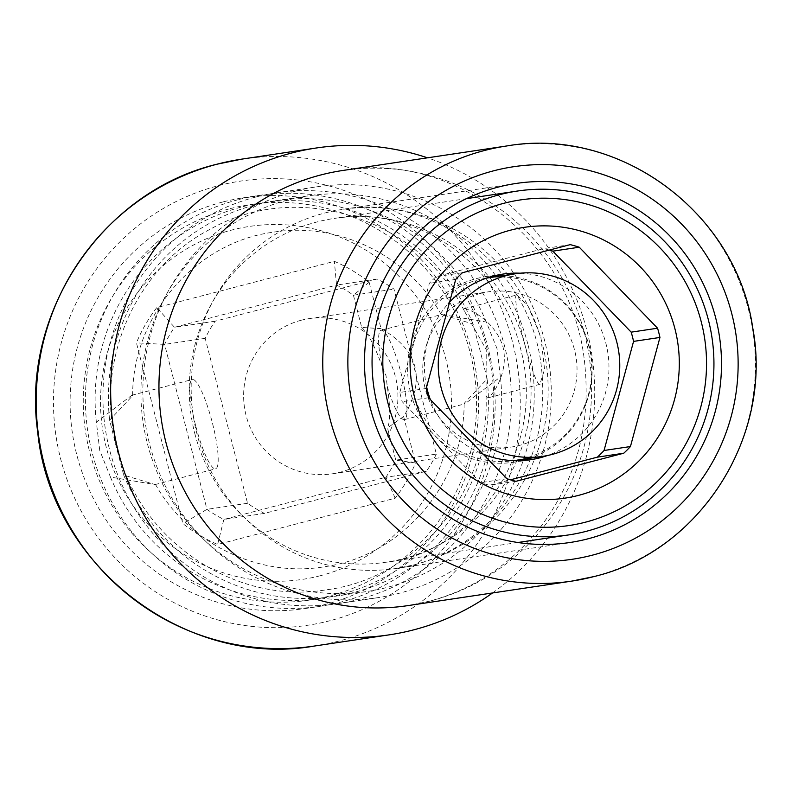 <?xml version="1.0" encoding="UTF-8"?>
<svg xmlns="http://www.w3.org/2000/svg" width="792" height="792" viewBox="0 0 792 792"><rect width="100%" height="100%" fill="white"/><g stroke="black" fill="none" stroke-linecap="round" stroke-linejoin="round"><path stroke-width="0.59" stroke-dasharray="3.96 2.97" d="M515.948 481.308L489.555 485.248L510.394 479.823M426.215 388.496L399.831 392.446A121.691 119.612 81.5 0 0 402.197 401.683L480.516 482.684A121.691 119.612 81.5 0 0 489.555 485.248M428.591 397.733L402.197 401.683M570.21 244.639L543.827 248.589L436.006 276.685A121.691 119.612 81.5 0 0 429.333 283.348L399.831 392.446M462.399 272.735L436.006 276.685M549.202 250.025A121.691 119.612 81.5 0 0 543.827 248.589M520.215 273.2A93.842 92.238 -98.5 0 1 607.919 353.281A93.842 92.238 -98.5 0 1 547.46 455.509M480.655 453.093A93.842 92.238 -98.5 0 1 430.442 399.812M426.601 386.753A93.842 92.238 -98.5 0 1 448.193 303.712M506.9 478.734L480.516 482.684M455.727 279.408L429.333 283.348M522.106 460.588A93.842 92.238 -98.5 0 1 513.77 462.241A93.842 92.238 -98.5 0 1 409.523 387.902A93.842 92.238 -98.5 0 1 476.566 278.556A93.842 92.238 -98.5 0 1 486.031 276.616A93.842 92.238 -98.5 0 1 494.485 275.755M502.702 275.685A93.842 92.238 -98.5 0 1 591.129 355.796A93.842 92.238 -98.5 0 1 529.996 458.261M480.388 293.446A78.457 77.121 81.5 0 0 424.344 384.872A78.457 77.121 81.5 0 0 511.493 447.025A78.457 77.121 81.5 0 0 519.404 445.411A78.457 77.121 81.5 0 0 575.457 353.984A78.457 77.121 81.5 0 0 488.298 291.832A78.457 77.121 81.5 0 0 480.388 293.446M301.267 320.225A78.457 77.121 81.5 0 0 245.213 411.652A78.457 77.121 81.5 0 0 332.373 473.804A78.457 77.121 81.5 0 0 340.283 472.18A78.457 77.121 81.5 0 0 396.337 380.754A78.457 77.121 81.5 0 0 309.177 318.612A78.457 77.121 81.5 0 0 301.267 320.225M436.352 454.083A130.759 128.532 -98.5 0 1 426.472 471.181L264.429 513.404A130.759 128.532 -98.5 0 1 247.55 503.276L205.197 338.332A130.759 128.532 -98.5 0 1 215.087 321.225L377.131 279.002A130.759 128.532 -98.5 0 1 394 289.13L436.352 454.083L395.772 460.142L415.553 462.954L403.633 416.533C426.155 379.398 418.631 350.104 381.061 328.621L369.141 282.209A153.836 151.213 81.5 0 0 334.363 261.33L156.806 307.593A153.836 151.213 81.5 0 0 136.442 342.847L182.843 523.591A153.836 151.213 81.5 0 0 217.622 544.47L395.188 498.198A153.836 151.213 81.5 0 0 415.553 462.954M381.061 328.621L361.697 327.442L353.42 295.198A130.759 128.532 81.5 0 0 336.541 285.07L174.497 327.294A130.759 128.532 81.5 0 0 164.617 344.391L206.969 509.345A130.759 128.532 81.5 0 0 223.839 519.473L385.892 477.249A130.759 128.532 81.5 0 0 395.772 460.142L387.496 427.908C390.515 420.928 390.426 407.078 387.219 386.347L386.05 375.774L382.001 366.003A46.154 8.445 75.4 0 1 381.15 330.294A46.154 8.445 75.4 0 1 401.178 373.695A46.154 8.445 75.4 0 1 404.425 419.612A46.154 8.445 75.4 0 1 387.219 386.347M395.188 498.198L385.892 477.249L426.472 471.181M264.429 513.404L223.839 519.473L217.622 544.47M320.364 575.715A178.457 175.408 -98.5 0 1 106.227 447.133A178.457 175.408 -98.5 0 1 231.62 230.086A178.457 175.408 -98.5 0 1 445.767 358.657A178.457 175.408 -98.5 0 1 320.364 575.715M403.633 416.533L387.496 427.908M361.697 327.442C367.943 333.036 374.715 345.886 382.001 366.003M497.049 348.718L486.298 322.017L441.649 314.523L473.052 323.997L480.249 351.232L487.159 378.932L464.142 403.405L464.924 403.851L500.405 376.952L497.049 348.718M99.733 450.381L96.376 422.146L131.848 395.257L132.63 395.703L109.623 420.166L116.523 447.876L123.72 475.111L155.123 484.575L110.474 477.091L99.733 450.381M195.594 425.403A46.154 8.445 75.4 0 1 192.347 379.487A46.154 8.445 75.4 0 1 212.385 422.898A46.154 8.445 75.4 0 1 215.622 468.805A46.154 8.445 75.4 0 1 195.594 425.403M486.298 322.017A199.99 196.574 81.5 0 0 275.448 200.772A199.99 196.574 81.5 0 0 255.281 204.89A199.99 196.574 81.5 0 0 109.623 420.166M527.828 344.114A199.99 196.574 81.5 0 0 307.999 195.901A199.99 196.574 81.5 0 0 287.842 200.02A199.99 196.574 -98.5 0 0 144.966 433.066A199.99 196.574 -98.5 0 0 367.132 591.485A199.99 196.574 -98.5 0 0 387.298 587.367A199.99 196.574 81.5 0 0 527.828 344.114M123.72 475.111A199.99 196.574 81.5 0 0 334.58 596.356A199.99 196.574 81.5 0 0 354.737 592.228A199.99 196.574 81.5 0 0 500.405 376.952M110.474 477.091A199.99 196.574 81.5 0 0 321.334 598.336A199.99 196.574 81.5 0 0 341.491 594.208A199.99 196.574 81.5 0 0 487.159 378.932M230.185 208.642A199.99 196.574 -98.5 0 1 250.351 204.524A199.99 196.574 -98.5 0 1 472.517 362.934A199.99 196.574 -98.5 0 1 329.64 595.98A199.99 196.574 -98.5 0 1 309.484 600.108A199.99 196.574 -98.5 0 1 87.308 441.688A199.99 196.574 -98.5 0 1 230.185 208.642M473.052 323.997A199.99 196.574 81.5 0 0 262.202 202.752A199.99 196.574 81.5 0 0 242.035 206.87A199.99 196.574 81.5 0 0 96.376 422.146M369.141 282.209L353.42 295.198L394 289.13M377.131 279.002L336.541 285.07L334.363 261.33M215.087 321.225L174.497 327.294L156.806 307.593M205.197 338.332L164.617 344.391L136.442 342.847M247.55 503.276L206.969 509.345L182.843 523.591M514.661 460.548A92.308 90.724 -98.5 0 0 588.832 346.381A92.308 90.724 81.5 0 0 487.377 277.972M486.575 278.091A92.308 90.724 81.5 0 0 413.206 392.139A92.308 90.724 -98.5 0 0 513.869 460.667M222.681 202.029A207.682 204.138 81.5 0 0 74.309 444.035A207.682 204.138 81.5 0 0 305.019 608.553A207.682 204.138 81.5 0 0 325.957 604.266A207.682 204.138 81.5 0 0 474.329 362.261A207.682 204.138 81.5 0 0 243.609 197.752A207.682 204.138 81.5 0 0 222.681 202.029M255.509 197.119A207.682 204.138 81.5 0 0 109.573 449.727A207.682 204.138 81.5 0 0 337.847 603.643A207.682 204.138 81.5 0 0 358.786 599.366A207.682 204.138 81.5 0 0 504.732 346.757A207.682 204.138 81.5 0 0 276.448 192.842A207.682 204.138 81.5 0 0 255.509 197.119M295.446 191.149A207.682 204.138 81.5 0 0 147.074 433.155A207.682 204.138 81.5 0 0 377.784 597.673A207.682 204.138 81.5 0 0 398.722 593.396A207.682 204.138 81.5 0 0 547.094 351.381A207.682 204.138 81.5 0 0 316.384 186.872A207.682 204.138 81.5 0 0 295.446 191.149M237.986 199.742A207.682 204.138 81.5 0 0 92.05 452.341A207.682 204.138 81.5 0 0 320.324 606.256A207.682 204.138 81.5 0 0 341.263 601.979A207.682 204.138 81.5 0 0 487.209 349.381A207.682 204.138 81.5 0 0 258.925 195.456A207.682 204.138 81.5 0 0 237.986 199.742M464.508 308.583C468.745 308.484 495.445 320.81 503.049 347.153C509.197 372.973 491.575 397.089 487.456 397.97L486.011 395.386L486.248 349.668L464.231 310.771L464.508 308.583M516.928 294.921C509.87 292.466 534.333 387.704 539.877 384.308L544.569 369.329L540.837 336.828L528.175 306.356L516.928 294.921L464.35 308.613M540.045 384.278L487.456 397.97M492.545 592.961A246.144 241.946 81.5 0 0 591.971 355.667A246.144 241.946 81.5 0 0 427.492 157.816M194.773 433.412A173.834 170.874 81.5 0 0 385.853 562.241A173.834 170.874 81.5 0 0 525.532 347.223A173.834 170.874 81.5 0 0 334.452 218.394A173.834 170.874 81.5 0 0 316.929 221.978A173.834 170.874 81.5 0 0 194.773 433.412M330.165 620.661A224.601 220.77 -98.5 0 1 60.638 458.825A224.601 220.77 -98.5 0 1 218.473 185.645A224.601 220.77 -98.5 0 1 487.991 347.47A224.601 220.77 -98.5 0 1 330.165 620.661M414.81 564.686A181.526 178.428 81.5 0 0 544.49 353.153A181.526 178.428 81.5 0 0 342.837 209.365A181.526 178.428 81.5 0 0 324.532 213.097A181.526 178.428 81.5 0 0 194.842 424.631A181.526 178.428 81.5 0 0 396.505 568.428A181.526 178.428 81.5 0 0 414.81 564.686M593.782 576.606A219.988 216.236 81.5 0 0 750.945 320.265A219.988 216.236 81.5 0 0 506.563 145.995M429.967 601.098A219.988 216.236 81.5 0 0 587.129 344.748A219.988 216.236 81.5 0 0 342.748 170.488C448.965 150.807 568.339 235.679 583.991 357.261C592.06 421.631 577.388 478.427 539.986 527.65C510.117 565.072 473.081 589.624 428.888 601.316L407.791 605.633A219.988 216.236 81.5 0 0 429.967 601.098M241.847 159.123A246.144 241.946 -98.5 0 1 515.285 354.103A246.144 241.946 -98.5 0 1 339.441 640.926A246.144 241.946 -98.5 0 1 314.622 646.005M502.821 274.111L486.031 276.616M530.561 459.726L513.77 462.241M332.373 473.804L511.493 447.025M309.177 318.612L488.298 291.832M381.15 330.294L441.649 314.523M131.848 395.257L192.347 379.487M275.448 200.772L307.999 195.901M250.351 204.524L262.202 202.752M404.425 419.612L464.924 403.851M155.123 484.575L215.622 468.805M155.361 484.179C188.476 543.738 258.875 577.893 324.443 566.755C401.623 556.291 464.32 483.466 464.142 403.405M309.484 600.108L321.334 598.336M334.58 596.356L367.132 591.485M441.411 314.919C408.296 255.361 337.897 221.206 272.329 232.343C195.149 242.807 132.452 315.632 132.63 395.703M517.879 542.51L385.853 562.241C474.309 553.252 548.51 449.312 520.235 347.47C498.643 258.915 410.583 204.663 334.452 218.394L466.478 198.653M337.847 603.643L377.784 597.673M305.019 608.553L320.324 606.256M486.011 395.386C490.575 490.585 416.731 578.912 325.829 589.882C235.075 605.098 138.838 540.401 116.87 447.153C93.644 362.716 135.551 267.053 210.979 228.829C297.931 179.685 419.017 218.008 464.231 310.771M276.448 192.842L316.384 186.872M243.609 197.752L258.925 195.456M569.834 542.52L396.505 568.428L413.731 564.914C449.727 555.449 480.041 535.323 504.682 504.544C535.491 464.132 547.599 417.166 540.995 363.617C527.66 261.944 428.64 193.218 342.837 209.365L516.166 183.447"/><path stroke-width="1.19" d="M510.394 479.823L597.376 457.152L623.769 453.212L515.948 481.308A121.691 119.612 81.5 0 1 506.9 478.734L428.591 397.733A121.691 119.612 81.5 0 1 427.314 393.139A121.691 119.612 81.5 0 1 426.215 388.496L455.727 279.408A121.691 119.612 81.5 0 1 462.399 272.735L570.21 244.639A121.691 119.612 81.5 0 1 579.259 247.213L657.568 328.215L631.184 332.155L552.865 251.153A121.691 119.612 81.5 0 0 549.202 250.025M623.769 453.212A121.691 119.612 81.5 0 0 630.442 446.549L604.048 450.49L633.56 341.392A121.691 119.612 81.5 0 0 631.184 332.155M657.568 328.215A121.691 119.612 81.5 0 1 658.845 332.808A121.691 119.612 81.5 0 1 659.944 337.451L630.442 446.549M674.933 328.789A136.917 134.581 -98.5 0 1 578.724 495.327A136.917 134.581 -98.5 0 1 414.424 396.673A136.917 134.581 -98.5 0 1 510.632 230.145A136.917 134.581 -98.5 0 1 674.933 328.789M579.259 247.213L552.865 251.153M659.944 337.451L633.56 341.392M597.376 457.152A121.691 119.612 81.5 0 0 604.048 450.49M448.193 303.712A93.842 92.238 -98.5 0 1 493.357 276.042A93.842 92.238 -98.5 0 1 502.821 274.111A93.842 92.238 -98.5 0 1 520.215 273.2M547.46 455.509A93.842 92.238 -98.5 0 1 540.025 457.796A93.842 92.238 -98.5 0 1 530.561 459.726A93.842 92.238 -98.5 0 1 480.655 453.093M430.442 399.812A93.842 92.238 -98.5 0 1 426.601 386.753M494.485 275.755A93.842 92.238 -98.5 0 1 502.702 275.685M529.996 458.261A93.842 92.238 -98.5 0 1 523.235 460.3A93.842 92.238 -98.5 0 1 522.106 460.588M377.616 406.078A173.834 170.874 81.5 0 0 568.696 534.917A173.834 170.874 81.5 0 0 708.385 319.889A173.834 170.874 81.5 0 0 517.305 191.06A173.834 170.874 81.5 0 0 377.616 406.078M388.08 403.544A164.607 161.796 81.5 0 0 585.605 522.146A164.607 161.796 81.5 0 0 701.276 321.928A164.607 161.796 81.5 0 0 503.752 203.326A164.607 161.796 81.5 0 0 388.08 403.544M542.649 456.37A92.308 90.724 -98.5 0 0 616.819 342.193A92.308 90.724 81.5 0 0 515.364 273.785A92.308 90.724 81.5 0 0 441.193 387.961A92.308 90.724 -98.5 0 0 542.649 456.37L514.661 460.548A92.308 90.724 -98.5 0 1 513.869 460.667M515.364 273.785L487.377 277.972A92.308 90.724 81.5 0 0 486.575 278.091M497.861 187.189A181.526 178.428 81.5 0 0 368.171 398.722A181.526 178.428 81.5 0 0 569.834 542.52A181.526 178.428 81.5 0 0 588.139 538.778A181.526 178.428 81.5 0 0 717.829 327.245A181.526 178.428 81.5 0 0 516.166 183.447A181.526 178.428 81.5 0 0 497.861 187.189M427.492 157.816A246.144 241.946 81.5 0 0 316.295 147.995A246.144 241.946 81.5 0 0 291.486 153.074A246.144 241.946 81.5 0 0 115.632 439.897A246.144 241.946 81.5 0 0 389.07 634.867A246.144 241.946 81.5 0 0 413.889 629.798A246.144 241.946 81.5 0 0 492.545 592.961M493.654 170.805A198.455 195.07 81.5 0 0 354.202 412.187A198.455 195.07 81.5 0 0 592.347 555.172A198.455 195.07 81.5 0 0 731.798 313.79A198.455 195.07 81.5 0 0 493.654 170.805M506.563 145.995L342.748 170.488A219.988 216.236 81.5 0 0 320.572 175.022A219.988 216.236 81.5 0 0 163.4 431.373A219.988 216.236 81.5 0 0 407.791 605.633L571.606 581.14L593.861 576.596C699.88 551.519 773.269 436.442 752.737 327.928C736.53 212.919 619.403 126.195 506.563 145.995A219.988 216.236 81.5 0 0 484.387 150.53A219.988 216.236 81.5 0 0 327.215 406.88A219.988 216.236 81.5 0 0 571.606 581.14A219.988 216.236 81.5 0 0 593.782 576.606M389.07 634.867L314.622 646.005A246.144 241.946 -98.5 0 1 41.184 451.024A246.144 241.946 -98.5 0 1 217.038 164.201A246.144 241.946 -98.5 0 1 241.847 159.123L316.295 147.995M517.879 542.51L568.696 534.917M466.478 198.653L517.305 191.06M314.622 646.005C184.546 669.062 50.322 564.993 37.669 431.63C20.77 313.157 102.158 191.555 216.959 164.211L241.847 159.123"/></g></svg>
